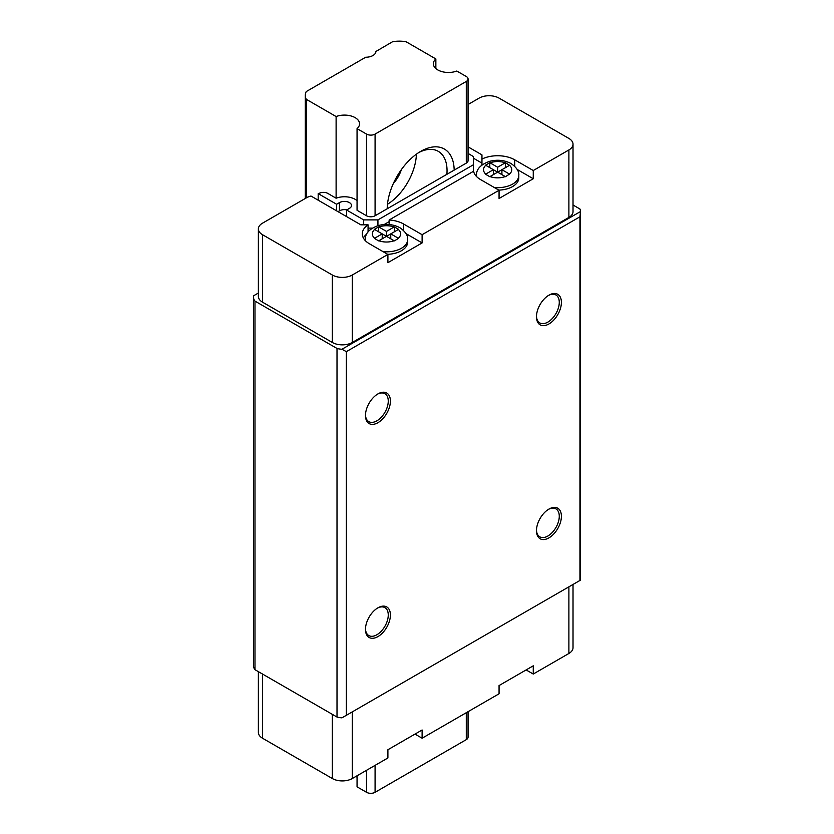 <?xml version="1.0" encoding="UTF-8"?>
<svg xmlns="http://www.w3.org/2000/svg" width="834" height="834" viewBox="0 0 834 834"><rect width="100%" height="100%" fill="white"/><g stroke="black" fill="none" stroke-linecap="round" stroke-linejoin="round"><path stroke-width="1.25" d="M387.664 254.297A21.163 12.218 0 0 0 407.649 242.1L407.649 239.629A21.163 12.218 180 0 1 383.16 251.691M498.815 190.121A21.163 12.218 0 0 0 518.8 177.923L518.8 175.453A21.163 12.218 180 0 1 494.312 187.525M357.056 200.671A15.116 8.726 0 0 0 355.138 199.316A15.116 8.726 0 0 0 336.112 198.211L327.783 193.394A6.046 3.492 0 0 0 320.475 192.842L318.181 193.613L318.181 200.191M377.938 607.809L377.938 607.809A17.639 10.185 -60 0 1 390.406 615.012A17.639 10.185 -60 0 1 377.938 636.603A17.639 10.185 -60 0 1 365.469 629.409A17.639 10.185 -60 0 1 377.938 607.809L377.938 607.809M365.48 628.773A16.127 9.31 120 0 0 368.805 635.55A16.127 9.31 120 0 0 376.864 634.757A16.127 9.31 120 0 0 387.393 620.548A16.127 9.31 120 0 0 384.922 607.632A16.127 9.31 120 0 0 377.385 608.142M377.938 393.898L377.938 393.898A17.639 10.185 -60 0 1 390.406 401.091A17.639 10.185 -60 0 1 377.938 422.692A17.639 10.185 -60 0 1 365.469 415.488A17.639 10.185 -60 0 1 377.938 393.898L377.938 393.898M365.48 414.852A16.127 9.31 120 0 0 368.805 421.639A16.127 9.31 120 0 0 376.864 420.836A16.127 9.31 120 0 0 387.393 406.638A16.127 9.31 120 0 0 384.922 393.711A16.127 9.31 120 0 0 377.385 394.221M548.939 295.163L548.939 295.163A17.639 10.185 -60 0 1 561.407 302.367A17.639 10.185 -60 0 1 548.939 323.967A17.639 10.185 -60 0 1 536.471 316.764A17.639 10.185 -60 0 1 548.939 295.163L548.939 295.163M536.481 316.128A16.127 9.31 120 0 0 539.806 322.914A16.127 9.31 120 0 0 547.865 322.112A16.127 9.31 120 0 0 558.405 307.902A16.127 9.31 120 0 0 555.934 294.986A16.127 9.31 120 0 0 548.397 295.497M536.481 530.038A16.127 9.31 120 0 0 539.806 536.825A16.127 9.31 120 0 0 547.865 536.022A16.127 9.31 120 0 0 558.405 521.823A16.127 9.31 120 0 0 555.934 508.896A16.127 9.31 120 0 0 548.397 509.407M548.939 509.084L548.939 509.084A17.639 10.185 -60 0 1 561.407 516.277A17.639 10.185 -60 0 1 548.939 537.878A17.639 10.185 -60 0 1 536.471 530.674A17.639 10.185 -60 0 1 548.939 509.084L548.939 509.084M505.477 167.644L505.477 162.713L509.522 165.309L489.798 176.693L485.524 174.233L493.363 169.698L485.524 165.174L489.798 162.713L497.637 167.227L505.248 162.838A14.105 8.142 0 0 0 490.027 162.838M505.477 176.693L509.522 174.087L501.912 169.698L501.912 174.629M394.326 231.81L394.326 226.879L398.6 229.35L390.76 233.874L398.6 238.399L394.326 240.87L386.486 236.335L378.646 240.87L374.372 238.399L382.212 233.874L374.372 229.35L378.646 226.879L386.486 231.404L394.086 227.015A14.105 8.142 0 0 0 378.876 227.015M310.957 196.021L307.569 197.158L262.502 223.178A14.105 8.142 0 0 0 258.373 228.933A14.105 8.142 0 0 0 262.502 234.698L332.328 275.012A14.105 8.142 0 0 0 352.282 275.012L387.904 254.443L369.379 243.747A24.186 13.959 180 0 1 362.3 233.874A24.186 13.959 180 0 1 368.065 224.826L360.83 224.826L310.957 196.021M573.021 584.446L573.021 647.716A14.105 8.142 0 0 1 568.892 653.47L533.26 674.039L533.26 665.813L499.066 685.558L499.066 693.784L422.108 738.215L422.108 729.99L387.904 749.735L387.904 757.96L352.282 778.529L352.282 711.892M533.26 674.039L526.139 669.931M422.108 738.215L414.988 734.097M580.495 580.13L346.35 715.311L346.35 351.656L579.953 216.788L579.953 580.443L580.495 580.13L580.495 211.544L341.961 349.258L346.35 351.656M346.35 715.311L341.961 717.845A16.127 9.31 180 0 1 337.009 717.052L254.975 669.692A16.127 9.31 180 0 1 253.505 665.813L253.505 297.227A16.127 9.31 0 0 0 254.975 301.105L337.009 348.466A16.127 9.31 0 0 0 341.961 349.258M489.798 176.693L490.006 176.568A14.105 8.142 0 0 0 505.248 176.558L493.363 169.698L493.363 174.629M422.108 234.698L499.066 190.267L480.54 179.571A24.186 13.959 0 0 1 473.597 171.231L389.144 219.988A24.186 13.959 180 0 1 403.583 224.002L422.108 234.698L422.108 242.923L406.043 233.645M387.904 254.443L387.904 262.668L422.108 242.923M258.373 228.933L258.373 296.404A14.105 8.142 0 0 0 262.502 302.158L332.328 342.472A14.105 8.142 0 0 0 352.282 342.472L568.892 217.413A14.105 8.142 0 0 0 573.021 211.659L573.021 144.188A14.105 8.142 0 0 0 568.892 138.434L499.066 98.12A14.105 8.142 0 0 0 479.112 98.12L468.062 104.5M499.066 190.267L499.066 198.492L533.26 178.747L533.26 170.522L568.892 149.953A14.105 8.142 0 0 0 573.021 144.188M468.062 146.857L481.958 154.884L481.958 159.065A24.186 13.959 0 0 1 514.734 159.826L533.26 170.522M468.062 78.98L468.062 160.649A6.046 3.492 180 0 1 466.289 163.12L375.081 215.766A6.046 3.492 180 0 1 366.533 215.766L357.056 210.293L357.056 128.624L366.533 134.097A6.046 3.492 0 0 0 375.081 134.097L466.289 81.451A6.046 3.492 0 0 0 468.062 78.98A6.046 3.492 0 0 0 466.289 76.509L456.803 71.036A15.116 8.726 180 0 1 437.787 69.931A15.116 8.726 180 0 1 433.357 63.759A15.116 8.726 180 0 1 435.859 58.943L405.991 41.7A24.186 13.959 0 0 0 392.626 41.7L375.894 51.479M579.953 216.788L580.495 211.544A20.152 11.634 0 0 0 579.953 209L573.021 204.997M337.009 348.466L337.009 717.052M254.975 669.692L254.975 301.105M258.373 293.026L253.724 295.716A16.127 9.31 0 0 0 253.505 297.227M346.819 209.876A7.058 4.076 180 0 0 339.459 210.835L339.459 202.61L336.613 204.257L318.181 193.613M339.459 202.61A7.058 4.076 180 0 1 347.142 201.724A7.058 4.076 180 0 1 351.5 205.487A7.058 4.076 180 0 1 349.436 208.364L346.579 210.012L363.687 219.884L377.938 219.884L473.41 164.757L473.41 156.531L468.062 153.446M389.144 224.544L389.144 219.988M368.065 231.935L368.065 224.826M363.374 237.982A24.186 13.959 180 0 1 366.699 234.073M336.613 210.835L336.613 204.257M346.579 216.59L346.579 210.012M363.687 224.826L363.687 219.884M372.402 228.109L368.065 228.109M377.938 225.649L377.938 219.884M389.144 221.635L384.161 224.523M473.41 171.345L473.41 164.757M473.41 158.179L481.958 163.12M481.958 165.049L481.958 159.065M533.26 178.747L517.195 169.469M339.459 210.835L338.031 211.659M489.798 167.644L489.798 162.713M497.637 172.169L497.637 167.227M390.76 238.805L390.76 233.874L386.486 236.335L382.212 233.874L382.212 238.805M378.646 231.81L378.646 226.879M386.486 236.335L386.486 231.404M258.373 671.651L258.373 732.461A14.105 8.142 0 0 0 262.502 738.215L332.328 778.529A14.105 8.142 0 0 0 352.282 778.529M454.165 170.115A47.361 27.345 120 0 0 420.68 151.381L420.68 151.381A47.361 27.345 120 0 0 387.205 208.771M446.888 174.316A42.325 24.436 120 0 0 438.288 151.34A42.325 24.436 120 0 0 418.856 152.497M387.476 204.267A42.325 24.436 120 0 0 416.395 154.175M393.325 183.553A23.175 13.386 120 0 0 401.373 169.604M306.245 197.929L306.245 99.288A24.186 13.959 0 0 1 305.296 95.43A24.186 13.959 0 0 1 306.245 91.573L365.719 57.233A10.081 5.817 0 0 0 375.894 51.416A10.081 5.817 0 0 0 375.894 51.354M357.056 775.776L357.056 786.827L366.533 792.3A6.046 3.492 0 0 0 375.081 792.3L466.289 739.643A6.046 3.492 0 0 0 468.062 737.173L468.062 711.683M355.993 776.391A15.116 8.726 180 0 1 357.056 777.205M306.245 99.288L336.112 116.541A15.116 8.726 180 0 1 351.604 116.135A15.116 8.726 180 0 1 359.558 123.818A15.116 8.726 180 0 1 357.056 128.624M336.112 198.211L336.112 116.541M435.859 68.565L435.859 58.943M387.247 207.239A42.325 24.436 120 0 0 387.351 208.688M509.522 174.087A14.105 8.142 0 0 0 509.522 165.309M398.36 238.263A14.105 8.142 0 0 0 398.36 229.475M378.876 240.734A14.105 8.142 0 0 0 394.086 240.734M568.892 653.47L568.892 586.834M485.753 165.309A14.105 8.142 0 0 0 485.753 174.087M374.602 229.475A14.105 8.142 0 0 0 374.602 238.263M365.407 240.713A21.163 12.218 180 0 1 365.323 239.629L365.323 240.63M476.558 176.547A21.163 12.218 180 0 1 476.475 175.453L476.475 176.454M352.282 275.012L352.282 342.472M568.892 149.953L568.892 217.413M262.502 234.698L262.502 302.158M332.328 275.012L332.328 342.472M403.583 230.465L403.583 224.002M514.734 166.289L514.734 159.826M262.502 738.215L262.502 674.039M332.328 778.529L332.328 714.352M366.533 792.3L366.533 770.303M366.533 215.766L366.533 134.097M375.081 792.3L375.081 765.362M375.081 215.766L375.081 134.097M466.289 739.643L466.289 712.716M466.289 163.12L466.289 81.451M518.8 175.453C519.269 171.543 516.726 167.592 511.138 163.589C504.57 160.118 497.377 159.367 489.579 161.337C480.561 164.59 476.193 169.292 476.475 175.453M407.649 239.629C408.118 235.72 405.564 231.758 399.986 227.765C393.408 224.294 386.225 223.543 378.428 225.514C369.41 228.766 365.042 233.468 365.323 239.629M515.005 676.353L506.217 681.43M403.854 740.529L395.066 745.606M305.296 95.43L305.296 198.471"/></g></svg>
